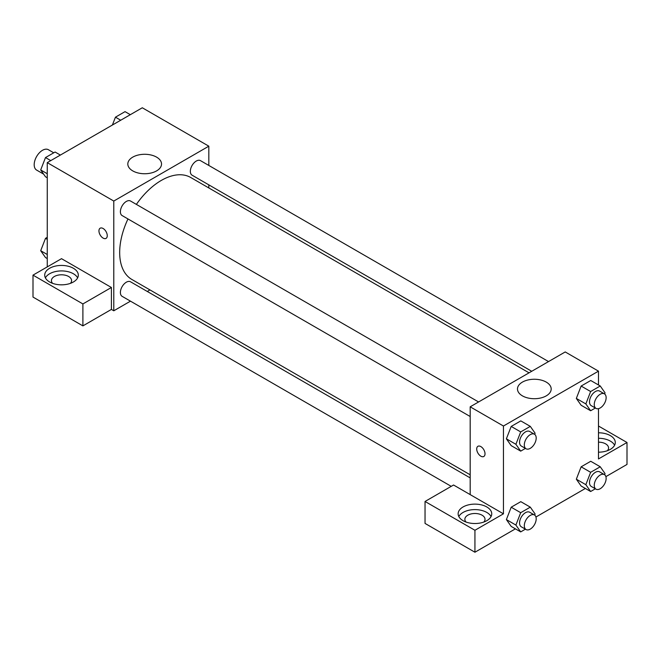 <?xml version="1.0" encoding="UTF-8"?>
<svg xmlns="http://www.w3.org/2000/svg" width="660" height="660" viewBox="0 0 660 660"><rect width="100%" height="100%" fill="white"/><g stroke="black" fill="none" stroke-linecap="round" stroke-linejoin="round"><path stroke-width="0.99" d="M53.74 152.806L48.386 149.713A11.764 6.79 120 0 0 39.319 152.864A11.764 6.79 120 0 0 34.188 164.703A11.764 6.79 120 0 0 36.622 170.082L43.642 174.141M47.256 266.896L47.256 162.64L142.296 107.77L208.824 146.182L208.824 165.454M208.824 184.858L208.824 187.943M132.751 157.138A16.855 9.735 180 0 1 151.124 155.026A16.855 9.735 180 0 1 161.527 164.018A16.855 9.735 180 0 1 144.672 173.745A16.855 9.735 180 0 1 127.817 164.018A16.855 9.735 180 0 1 132.751 157.138M130.474 301.158L113.784 310.794L113.784 201.052L47.256 162.64M113.784 201.052L208.824 146.182M103.1 238.095A5.882 3.399 60 0 1 99.264 232.914A5.882 3.399 60 0 1 100.163 228.203A5.882 3.399 60 0 1 106.045 231.594A5.882 3.399 60 0 1 106.045 238.392A5.882 3.399 60 0 1 103.1 238.095M111.408 287.479L61.512 258.671L33 275.129L82.896 303.938L111.408 287.479L111.408 309.424L113.784 310.794M100.163 228.203A5.882 3.399 -120 0 0 99.264 232.914A5.882 3.399 -120 0 0 103.108 238.095A5.882 3.399 -120 0 0 106.045 238.384M49.632 268.274A16.797 9.702 180 0 1 67.939 266.17A16.797 9.702 180 0 1 78.309 275.129A16.797 9.702 180 0 1 61.512 284.831A16.797 9.702 180 0 1 44.715 275.129A16.797 9.702 180 0 1 49.632 268.274M77.624 277.876A16.797 9.702 0 0 0 49.632 273.76A16.797 9.702 0 0 0 45.4 277.876M52.618 283.363A10.082 5.816 180 0 1 51.431 280.615A10.082 5.816 180 0 1 57.651 275.236A10.082 5.816 180 0 1 68.64 276.499A10.082 5.816 180 0 1 71.593 280.615A10.082 5.816 180 0 1 70.406 283.363M82.896 303.938L82.896 325.883L111.408 309.424M33 275.129L33 297.074L82.896 325.883M149.952 289.913L147.279 291.456M478.582 401.965L130.531 201.019A8.398 4.851 120 0 0 122.133 205.87A8.398 4.851 120 0 0 122.133 215.572L470.184 416.518M470.184 477.889L130.531 281.795A8.398 4.851 120 0 0 124.055 284.039A8.398 4.851 120 0 0 120.392 292.495A8.398 4.851 120 0 0 122.133 296.34L451.234 486.346M548.534 361.581L200.475 160.636A8.398 4.851 120 0 0 194.007 162.888A8.398 4.851 120 0 0 190.336 171.344A8.398 4.851 120 0 0 192.076 175.189L531.729 371.283M529.056 372.834L190.74 177.507A58.872 33.99 120 0 0 136.373 204.394M127.974 218.947A58.872 33.99 120 0 0 119.674 252.524A58.872 33.99 120 0 0 131.868 279.469L470.184 474.796M470.184 494.612L453.552 485.009L425.04 501.468L474.936 530.277L503.448 513.818L470.184 494.612L470.184 406.816L565.224 351.945L598.488 371.151L598.488 384.978M425.04 501.468L425.04 523.421L474.936 552.23L515.419 528.85M535.937 517.011L585.37 488.466M605.888 476.627L627 464.434L627 442.489L598.488 458.947L598.488 408.672M598.488 442.151A10.082 5.816 180 0 1 605.616 443.858A10.082 5.816 180 0 1 608.569 447.975A10.082 5.816 180 0 1 607.381 450.714M614.6 445.228A16.797 9.702 0 0 0 598.488 438.273M598.488 432.787A16.797 9.702 180 0 1 615.285 442.489A16.797 9.702 180 0 1 598.488 452.183M466.042 522.052A10.082 5.816 180 0 1 464.855 519.304A10.082 5.816 180 0 1 474.936 513.488A10.082 5.816 180 0 1 485.017 519.304A10.082 5.816 180 0 1 483.829 522.052M491.048 516.565A16.797 9.702 0 0 0 463.056 512.449A16.797 9.702 0 0 0 458.824 516.565M463.056 506.962A16.797 9.702 180 0 1 481.363 504.859A16.797 9.702 180 0 1 491.733 513.818A16.797 9.702 180 0 1 474.936 523.52A16.797 9.702 180 0 1 458.139 513.818A16.797 9.702 180 0 1 463.056 506.962M474.936 530.277L474.936 552.23M598.488 426.022L627 442.489M590.642 472.312L581.138 466.818L590.741 461.274L581.138 466.818L576.337 479.193L581.138 486.024L576.337 479.193L585.841 484.688L590.642 472.312L600.245 466.768L605.047 473.599L604.601 474.738M595.361 408.02L590.642 410.743L581.138 405.257L576.328 398.442L581.138 386.05L590.741 380.507L581.138 386.05L590.642 391.537L600.245 385.993L605.047 392.824L604.601 393.971M525.409 448.404L520.699 451.127L511.195 445.64L506.377 438.826L511.195 426.434L520.798 420.89L511.195 426.434L520.699 431.92L530.302 426.377L535.103 433.207L534.658 434.354M520.699 512.696L511.195 507.21L520.798 501.666L511.195 507.21L506.393 519.585L511.195 526.416L506.393 519.585L515.897 525.071L520.699 512.696L530.302 507.152L535.103 513.983L534.658 515.122M503.448 513.818L503.448 426.022L598.488 371.151M546.257 382.107A16.855 9.735 180 0 1 551.191 388.987A16.855 9.735 180 0 1 534.336 398.714A16.855 9.735 180 0 1 517.481 388.987A16.855 9.735 180 0 1 527.885 379.995A16.855 9.735 180 0 1 546.257 382.107M503.448 426.022L470.184 406.816M477.931 446.3A5.882 3.399 -120 0 0 477.031 451.011A5.882 3.399 -120 0 0 480.868 456.192A5.882 3.399 60 0 1 477.023 451.019A5.882 3.399 60 0 1 477.922 446.3A5.882 3.399 60 0 1 483.805 449.699A5.882 3.399 60 0 1 483.805 456.489A5.882 3.399 60 0 1 480.868 456.2A5.882 3.399 -120 0 0 483.805 456.489M520.699 451.127L515.897 444.295L520.699 431.92M534.452 434.222L529.699 431.475A8.398 4.851 120 0 0 523.223 433.727A8.398 4.851 120 0 0 519.56 442.183A8.398 4.851 120 0 0 521.301 446.028L526.053 448.775A8.398 4.851 120 0 0 534.452 443.924A8.398 4.851 120 0 0 534.452 434.222A8.398 4.851 120 0 0 527.975 436.474A8.398 4.851 120 0 0 524.312 444.922A8.398 4.851 120 0 0 526.053 448.775M511.195 445.64L506.393 438.809L515.897 444.295M530.302 426.377L520.798 420.89M590.642 410.743L585.841 403.912L590.642 391.537M604.395 393.838L599.643 391.091A8.398 4.851 120 0 0 593.175 393.343A8.398 4.851 120 0 0 589.504 401.8A8.398 4.851 120 0 0 591.244 405.644L595.996 408.383A8.398 4.851 120 0 0 604.395 403.54A8.398 4.851 120 0 0 604.395 393.838A8.398 4.851 120 0 0 597.927 396.091A8.398 4.851 120 0 0 594.256 404.539A8.398 4.851 120 0 0 595.996 408.383M581.138 405.257L576.337 398.425L585.841 403.912M600.245 385.993L590.741 380.507M525.409 529.18L520.699 531.902L515.897 525.071M534.452 514.99L529.699 512.251A8.398 4.851 120 0 0 523.223 514.503A8.398 4.851 120 0 0 519.56 522.951A8.398 4.851 120 0 0 521.301 526.795L526.053 529.543A8.398 4.851 120 0 0 534.452 524.692A8.398 4.851 120 0 0 534.452 514.99A8.398 4.851 120 0 0 527.975 517.242A8.398 4.851 120 0 0 524.312 525.698A8.398 4.851 120 0 0 526.053 529.543M520.699 531.902L511.195 526.416M530.302 507.152L520.798 501.666M595.361 488.788L590.642 491.51L585.841 484.688M604.395 474.606L599.643 471.867A8.398 4.851 120 0 0 593.175 474.111A8.398 4.851 120 0 0 589.504 482.567A8.398 4.851 120 0 0 591.244 486.412L595.996 489.159A8.398 4.851 120 0 0 604.395 484.308A8.398 4.851 120 0 0 604.395 474.606A8.398 4.851 120 0 0 597.927 476.858A8.398 4.851 120 0 0 594.256 485.314A8.398 4.851 120 0 0 595.996 489.159M590.642 491.51L581.138 486.024M600.245 466.768L590.741 461.274M47.256 177.787L45.499 176.773L40.697 169.942L45.499 157.567L55.102 152.023L60.373 155.067M47.256 173.728L40.697 169.942M50.77 160.611L45.499 157.567M112.398 125.029L115.442 117.183L125.045 111.639L130.325 114.683M120.722 120.227L115.442 117.183M47.256 258.563L45.499 257.548L40.697 250.717L45.499 238.342L47.256 237.32M47.256 254.504L40.697 250.717M47.256 239.357L45.499 238.342"/></g></svg>
